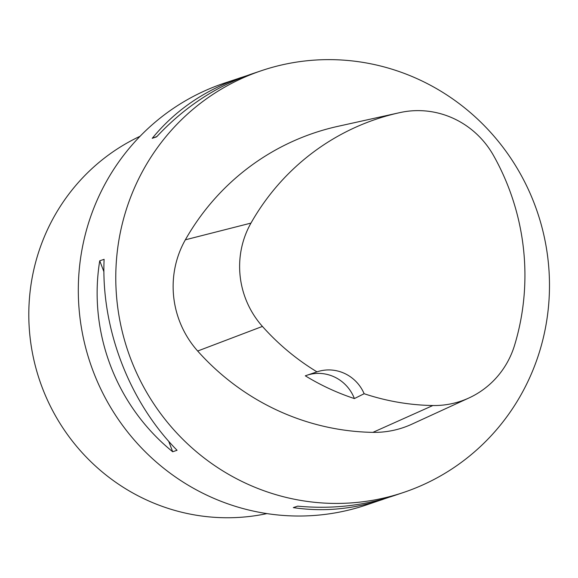 <?xml version="1.0" encoding="UTF-8"?>
<svg xmlns="http://www.w3.org/2000/svg" width="578" height="578" viewBox="0 0 578 578"><rect width="100%" height="100%" fill="white"/><g stroke="black" fill="none" stroke-linecap="round" stroke-linejoin="round"><path stroke-width="0.87" d="M388.481 497.448L366.055 505.064A222.537 216.201 -108.6 0 1 136.003 441.982A222.537 216.201 -108.6 0 1 96.316 202.047A222.537 216.201 -108.6 0 1 224.264 83.181L246.806 75.689M133.785 189.454A222.537 216.201 -108.6 0 1 261.733 70.588A222.537 216.201 -108.6 0 1 537.569 212.653A222.537 216.201 -108.6 0 1 403.523 492.47A222.537 216.201 -108.6 0 1 173.472 429.389A222.537 216.201 -108.6 0 1 133.785 189.454M99.734 260.801L104.105 259.334C100.991 328.181 129.017 401.537 177.056 450.284L172.685 451.758C116.113 405.872 88.087 332.516 99.734 260.801L103.91 271.725M261.733 70.588L252.131 73.818C216.158 86.136 184.317 107.147 156.602 136.849L152.231 138.323C175.307 110.174 205.024 89.879 241.366 77.438M383.156 499.32C353.115 509.29 323.174 512.057 293.313 507.614L297.684 506.147C331.418 509.283 363.497 505.801 393.921 495.7L403.523 492.47M468.953 397.967L411.767 424.223A94.575 91.888 -108.6 0 1 372.904 432.366A244.79 237.825 -108.6 0 1 197.676 351.027A94.575 91.888 -108.6 0 1 185.35 239.812A244.79 237.825 -108.6 0 1 337.928 126.336L399.369 112.724A238.078 231.308 -108.6 0 1 400.373 112.508A87.87 85.371 -108.6 0 1 493.547 155.561A238.078 231.308 -108.6 0 1 514.579 345.261A87.87 85.371 -108.6 0 1 468.953 397.967A87.87 85.371 -108.6 0 1 432.85 405.525A238.078 231.308 -108.6 0 1 364.14 393.719L354.393 398.574A38.943 37.837 71.4 0 0 307.821 374.956M354.393 398.574A239.234 232.428 71.4 0 1 305.3 375.816L316.975 371.856A238.078 231.308 -108.6 0 1 262.426 326.418A87.87 85.371 -108.6 0 1 250.975 223.094A238.078 231.308 -108.6 0 1 399.369 112.724M316.975 371.856A38.943 37.837 -108.6 0 1 317.004 371.849A38.943 37.837 -108.6 0 1 364.14 393.719M172.685 451.758L168.682 441.26M152.231 138.323L156.905 136.524M140.107 136.249A200.284 194.584 71.4 0 0 39.528 380.042A200.284 194.584 71.4 0 0 266.935 513.596M250.975 223.094L185.35 239.812M432.85 405.525L372.904 432.366M262.426 326.418L197.676 351.027"/></g></svg>
